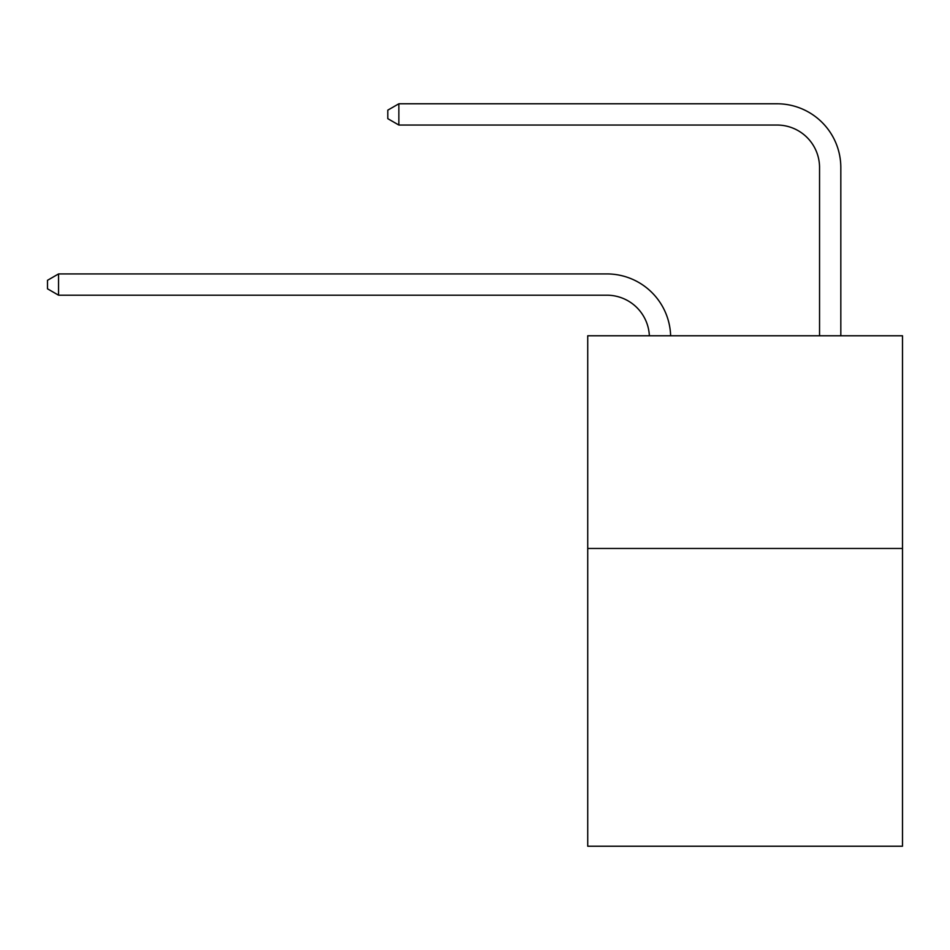 <?xml version="1.0" encoding="UTF-8"?>
<svg xmlns="http://www.w3.org/2000/svg" width="950" height="950" viewBox="0 0 950 950"><rect width="100%" height="100%" fill="white"/><g stroke="black" fill="none" stroke-linecap="round" stroke-linejoin="round"><path stroke-width="1.43" d="M902.5 548.459L902.5 846.224L587.729 846.224L587.729 335.777L902.5 335.777L902.5 548.459L587.729 548.459M649.361 335.777A42.536 42.536 0 0 0 606.86 295.201A42.536 42.536 0 0 1 649.361 335.777A42.536 42.536 0 0 0 606.86 295.201A42.536 42.536 0 0 1 649.361 335.777A42.536 42.536 0 0 0 606.86 295.201A42.536 42.536 0 0 1 649.361 335.777A42.536 42.536 0 0 0 606.86 295.201A42.536 42.536 0 0 1 649.361 335.777A42.536 42.536 0 0 0 606.86 295.201A42.536 42.536 0 0 1 649.361 335.777A42.536 42.536 0 0 0 606.86 295.201A42.536 42.536 0 0 1 649.361 335.777A42.536 42.536 0 0 0 606.86 295.201A42.536 42.536 0 0 1 649.361 335.777A42.536 42.536 0 0 0 606.86 295.201A42.536 42.536 0 0 1 649.361 335.777A42.536 42.536 0 0 0 606.86 295.201A42.536 42.536 0 0 1 649.361 335.777A42.536 42.536 0 0 0 606.86 295.201A42.536 42.536 0 0 1 649.361 335.777A42.536 42.536 0 0 0 606.86 295.201A42.536 42.536 0 0 1 649.361 335.777A42.536 42.536 0 0 0 606.86 295.201A42.536 42.536 0 0 1 649.361 335.777A42.536 42.536 0 0 0 606.86 295.201A42.536 42.536 0 0 1 649.361 335.777A42.536 42.536 0 0 0 606.86 295.201A42.536 42.536 0 0 1 649.361 335.777A42.536 42.536 0 0 0 606.86 295.201A42.536 42.536 0 0 1 649.361 335.777A42.536 42.536 0 0 0 606.86 295.201A42.536 42.536 0 0 1 649.361 335.777A42.536 42.536 0 0 0 606.86 295.201A42.536 42.536 0 0 1 649.361 335.777A42.536 42.536 0 0 0 606.86 295.201A42.536 42.536 0 0 1 649.361 335.777A42.536 42.536 0 0 0 606.86 295.201A42.536 42.536 0 0 1 649.361 335.777A42.536 42.536 0 0 0 606.86 295.201L58.556 295.201L47.5 288.812L47.5 280.309L58.556 273.921L606.86 273.921A63.804 63.804 0 0 1 670.641 335.777M819.553 335.777L819.553 167.58A42.536 42.536 0 0 0 777.017 125.044L398.858 125.044L387.802 118.667L387.802 110.153L398.858 103.776L777.017 103.776A63.804 63.804 0 0 1 840.821 167.58L840.821 335.777M58.556 273.921L606.86 273.921L58.556 273.921L606.86 273.921L58.556 273.921L606.86 273.921L58.556 273.921L606.86 273.921L58.556 273.921L606.86 273.921L58.556 273.921L606.86 273.921L58.556 273.921L606.86 273.921L58.556 273.921L606.86 273.921L58.556 273.921L606.86 273.921L58.556 273.921L606.86 273.921L58.556 273.921L606.86 273.921L58.556 273.921L606.86 273.921L58.556 273.921L606.86 273.921L58.556 273.921L606.86 273.921L58.556 273.921L606.86 273.921L58.556 273.921L606.86 273.921L58.556 273.921L606.86 273.921L58.556 273.921L606.86 273.921L58.556 273.921L606.86 273.921L58.556 273.921L58.556 295.201M819.553 167.58A42.536 42.536 0 0 0 777.017 125.044A42.536 42.536 0 0 1 819.553 167.58A42.536 42.536 0 0 0 777.017 125.044A42.536 42.536 0 0 1 819.553 167.58A42.536 42.536 0 0 0 777.017 125.044A42.536 42.536 0 0 1 819.553 167.58A42.536 42.536 0 0 0 777.017 125.044A42.536 42.536 0 0 1 819.553 167.58A42.536 42.536 0 0 0 777.017 125.044A42.536 42.536 0 0 1 819.553 167.58A42.536 42.536 0 0 0 777.017 125.044A42.536 42.536 0 0 1 819.553 167.58A42.536 42.536 0 0 0 777.017 125.044A42.536 42.536 0 0 1 819.553 167.58A42.536 42.536 0 0 0 777.017 125.044A42.536 42.536 0 0 1 819.553 167.58A42.536 42.536 0 0 0 777.017 125.044A42.536 42.536 0 0 1 819.553 167.58A42.536 42.536 0 0 0 777.017 125.044A42.536 42.536 0 0 1 819.553 167.58A42.536 42.536 0 0 0 777.017 125.044A42.536 42.536 0 0 1 819.553 167.58A42.536 42.536 0 0 0 777.017 125.044A42.536 42.536 0 0 1 819.553 167.58A42.536 42.536 0 0 0 777.017 125.044A42.536 42.536 0 0 1 819.553 167.58A42.536 42.536 0 0 0 777.017 125.044A42.536 42.536 0 0 1 819.553 167.58A42.536 42.536 0 0 0 777.017 125.044A42.536 42.536 0 0 1 819.553 167.58A42.536 42.536 0 0 0 777.017 125.044A42.536 42.536 0 0 1 819.553 167.58A42.536 42.536 0 0 0 777.017 125.044A42.536 42.536 0 0 1 819.553 167.58A42.536 42.536 0 0 0 777.017 125.044A42.536 42.536 0 0 1 819.553 167.58A42.536 42.536 0 0 0 777.017 125.044A42.536 42.536 0 0 1 819.553 167.58M398.858 103.776L777.017 103.776L398.858 103.776L777.017 103.776L398.858 103.776L777.017 103.776L398.858 103.776L777.017 103.776L398.858 103.776L777.017 103.776L398.858 103.776L777.017 103.776L398.858 103.776L777.017 103.776L398.858 103.776L777.017 103.776L398.858 103.776L777.017 103.776L398.858 103.776L777.017 103.776L398.858 103.776L777.017 103.776L398.858 103.776L777.017 103.776L398.858 103.776L777.017 103.776L398.858 103.776L777.017 103.776L398.858 103.776L777.017 103.776L398.858 103.776L777.017 103.776L398.858 103.776L777.017 103.776L398.858 103.776L777.017 103.776L398.858 103.776L777.017 103.776L398.858 103.776L398.858 125.044"/></g></svg>
